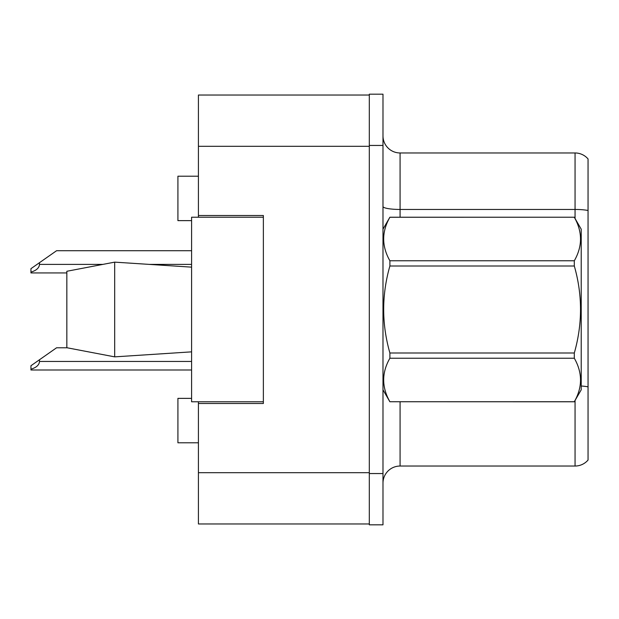 <?xml version="1.0" encoding="UTF-8"?>
<svg xmlns="http://www.w3.org/2000/svg" width="619" height="619" viewBox="0 0 619 619"><rect width="100%" height="100%" fill="white"/><g stroke="black" fill="none" stroke-linecap="round" stroke-linejoin="round"><path stroke-width="0.93" d="M198.42 401.777L198.42 523.968L369.311 523.968L369.311 95.032L198.42 95.032L198.42 217.223M198.42 215.513L263.361 215.513L263.361 403.487L198.42 403.487M191.588 398.365L177.916 398.365L177.916 442.794L198.42 442.794M191.588 220.635L177.916 220.635L177.916 176.206L198.42 176.206M382.983 483.122A17.092 17.092 0 0 1 400.075 466.037L575.059 466.037L575.059 400.478M369.311 473.55L369.311 524.819L382.983 524.819L382.983 473.55L369.311 473.55M382.983 145.45L382.983 94.181L369.311 94.181L369.311 145.45L382.983 145.45L382.983 473.55M588.05 158.951A17.092 17.092 0 0 0 575.059 152.963A17.092 17.092 0 0 1 588.05 158.951L588.05 460.049A17.092 17.092 0 0 1 575.059 466.037M588.05 210.491A17.092 2.971 180 0 0 575.059 209.454L575.059 152.963L400.075 152.963A17.092 17.092 0 0 1 382.983 135.878A17.092 17.092 0 0 0 400.075 152.963L400.075 217.223M588.05 211.822L588.05 386.852A17.092 2.971 180 0 0 581.218 386.008M382.983 229.185L389.893 217.223L574.308 217.223L581.218 229.185L581.218 389.815L574.308 401.731C582.58 387.293 582.58 372.793 574.308 358.231L389.893 358.231C381.613 372.677 381.613 387.169 389.893 401.731L574.308 401.777M574.308 217.223L389.893 217.269C381.613 231.707 381.613 246.207 389.893 260.769L389.893 266C381.613 294.93 381.613 323.923 389.893 353L389.893 358.231M389.893 260.769L574.308 260.769C582.58 246.323 582.58 231.831 574.308 217.269M574.308 260.769L574.308 266L389.893 266M389.893 353L574.308 353C582.587 323.923 582.587 294.93 574.308 266M574.308 353L574.308 358.231M382.983 389.815L389.893 401.777M581.218 333.595L581.218 308.463M389.893 401.731L574.308 401.731M66.837 271.277L114.685 262.139L66.837 271.277L66.837 347.723L114.685 356.861L66.837 347.723M114.685 262.139L191.588 267.145L114.685 262.139L114.685 356.861L191.588 351.855L114.685 356.861M263.361 401.777L191.588 401.777L191.588 217.223L263.361 217.223M67.131 347.777L56.584 347.777L39.492 359.747L39.492 361.45C39.221 364.978 36.374 367.562 30.95 369.195L30.95 369.992L191.588 369.992M39.492 359.747L30.95 365.728L30.95 369.195M191.588 250.71L56.584 250.71L39.492 262.68L39.492 264.383C39.221 267.911 36.374 270.495 30.95 272.128L30.95 272.933L66.837 272.933M39.492 262.68L30.95 268.661L30.95 272.128M198.42 472.699L369.311 472.699M198.42 146.301L369.311 146.301M400.075 401.777L400.075 466.037M575.059 218.522L575.059 209.454L400.075 209.454A17.092 2.971 0 0 1 382.983 206.483M39.492 361.45L191.588 361.45M39.492 264.383L102.669 264.383M149.442 264.383L191.588 264.383"/></g></svg>
